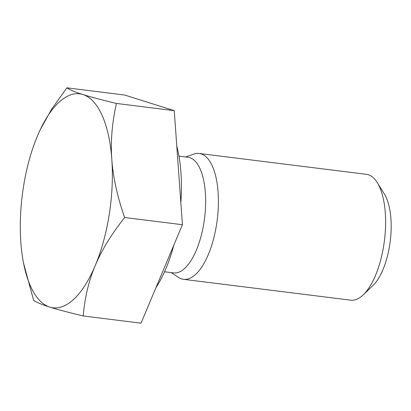 <?xml version="1.0" encoding="UTF-8"?>
<svg xmlns="http://www.w3.org/2000/svg" width="411" height="411" viewBox="0 0 411 411"><rect width="100%" height="100%" fill="white"/><g stroke="black" fill="none" stroke-linecap="round" stroke-linejoin="round"><path stroke-width="0.62" d="M363.242 294.841L372.926 285.558A51.745 21.315 -82.9 0 0 390.229 241.2A51.745 21.315 -82.9 0 0 384.347 193.956L377.241 182.576A63.412 26.119 97.1 0 1 384.444 240.481A63.412 26.119 97.1 0 1 363.242 294.841A63.412 26.119 97.1 0 1 362.687 295.355A63.412 26.119 97.1 0 1 350.675 300.174L183.481 279.326A63.412 26.119 97.1 0 1 178.466 277.415L171.161 272.601M185.582 156.966L193.848 154.089A63.412 26.119 97.1 0 1 199.171 153.473L366.371 174.321A63.412 26.119 97.1 0 1 377.241 182.576M199.171 153.473A63.412 26.119 97.1 0 1 218.344 205.562A63.412 26.119 97.1 0 1 195.492 274.507A63.412 26.119 97.1 0 1 183.481 279.326M40.16 129.881L51.493 109.418L66.854 87.831C69.86 89.891 75.218 92.131 82.94 94.551C90.533 96.955 101.697 99.919 116.436 103.444C112.028 123.115 110.492 141.764 111.818 159.386A107.8 44.403 -82.9 0 0 82.94 94.551A107.8 44.403 -82.9 0 0 40.119 129.963A107.8 44.403 -82.9 0 0 37.447 135.974A107.8 44.403 -82.9 0 0 20.833 242.233A107.8 44.403 -82.9 0 0 23.525 263.05A107.8 44.403 -82.9 0 0 49.71 307.068A107.8 44.403 -82.9 0 0 95.203 265.645A107.8 44.403 -82.9 0 0 111.818 159.386C113.015 176.997 117.284 196.371 124.61 217.506C111.34 234.388 101.532 250.433 95.203 265.645C88.745 280.847 84.748 297.615 83.207 315.961C68.473 312.437 57.304 309.473 49.71 307.068C41.989 304.649 36.63 302.409 33.625 300.349L23.525 263.05M116.436 103.444L174.243 110.651L124.661 95.039L66.854 87.831M174.243 110.651L182.417 224.714L141.014 323.169L83.207 315.961M182.417 224.714L124.61 217.506M176.776 146.033A97.659 40.227 97.1 0 1 180.84 202.71M173.802 245.208A97.659 40.227 97.1 0 1 155.944 287.664M178.965 156.139L187.981 157.264A58.264 24.002 97.1 0 1 205.592 205.125A58.264 24.002 97.1 0 1 184.601 268.47A58.264 24.002 97.1 0 1 173.56 272.899L164.544 271.774"/></g></svg>
